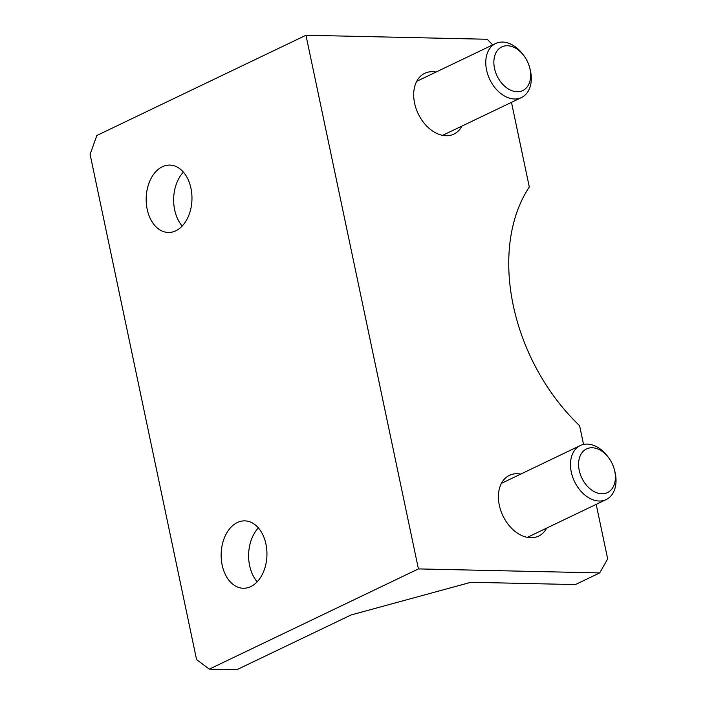 <?xml version="1.0" encoding="UTF-8"?>
<svg xmlns="http://www.w3.org/2000/svg" width="705" height="705" viewBox="0 0 705 705"><rect width="100%" height="100%" fill="white"/><g stroke="black" fill="none" stroke-linecap="round" stroke-linejoin="round"><path stroke-width="1.06" d="M524.044 55.889L523.11 54.629A29.954 20.78 64.4 0 0 502.533 42.071A29.954 20.78 64.4 0 0 495.589 43.525A29.954 20.78 64.4 0 0 489.799 79.515A29.954 20.78 64.4 0 0 521.48 97.546A29.954 20.78 64.4 0 0 530.063 69.134L529.666 67.618A24.208 16.797 -115.6 0 1 517.893 91.747A24.208 16.797 -115.6 0 1 494.619 68.861A24.208 16.797 -115.6 0 1 507.415 45.737A24.208 16.797 -115.6 0 1 524.044 55.889A24.208 16.797 -115.6 0 1 529.666 67.618M608.767 457.915L607.833 456.655A29.954 20.78 64.4 0 0 587.256 444.097A29.954 20.78 64.4 0 0 580.312 445.542A29.954 20.78 64.4 0 0 574.513 481.541A29.954 20.78 64.4 0 0 606.203 499.572A29.954 20.78 64.4 0 0 614.786 471.16L614.381 469.636A24.208 16.797 -115.6 0 1 602.608 493.773A24.208 16.797 -115.6 0 1 579.334 470.887A24.208 16.797 -115.6 0 1 592.138 447.763A24.208 16.797 -115.6 0 1 608.767 457.915A24.208 16.797 -115.6 0 1 614.381 469.636M209.288 669.142L418.426 568.909L599.699 572.918L575.377 584.577L470.966 582.268L351.09 614.954L236.757 669.75L209.288 669.142L196.563 659.572L90.099 154.377L96.832 135.483L305.961 35.25L487.243 39.26L492.698 44.908M258.374 527.913A33.699 22.895 -88.7 0 0 257.184 581.819M183.406 172.135A33.699 22.895 -88.7 0 0 182.207 226.041M596.192 504.366L607.684 558.933L599.699 572.918M511.469 102.348L529.305 187.001A168.495 116.889 -115.6 0 0 579.598 425.661L583.555 444.441M546.631 528.115A33.699 23.38 -115.6 0 1 538.594 536.126A33.699 23.38 -115.6 0 1 530.777 537.756A33.699 23.38 -115.6 0 1 500.797 510.579A33.699 23.38 -115.6 0 1 509.468 475.346A33.699 23.38 -115.6 0 1 520.739 474.095M461.916 126.098A33.699 23.38 -115.6 0 1 453.879 134.1A33.699 23.38 -115.6 0 1 446.062 135.73A33.699 23.38 -115.6 0 1 416.082 108.561A33.699 23.38 -115.6 0 1 424.745 73.32A33.699 23.38 -115.6 0 1 436.025 72.069M190.958 188.297A33.699 22.895 91.3 0 1 168.328 232.474A33.699 22.895 91.3 0 1 146.182 198.281A33.699 22.895 91.3 0 1 169.817 165.093A33.699 22.895 91.3 0 1 190.958 188.297M265.935 544.066A33.699 22.895 91.3 0 1 243.304 588.252A33.699 22.895 91.3 0 1 221.159 554.051A33.699 22.895 91.3 0 1 244.794 520.872A33.699 22.895 91.3 0 1 265.935 544.066M305.961 35.25L418.426 568.909M442.599 135.351L521.48 97.546M416.708 81.331L495.589 43.525M527.322 537.377L606.203 499.572M501.422 483.348L580.312 445.542"/></g></svg>
